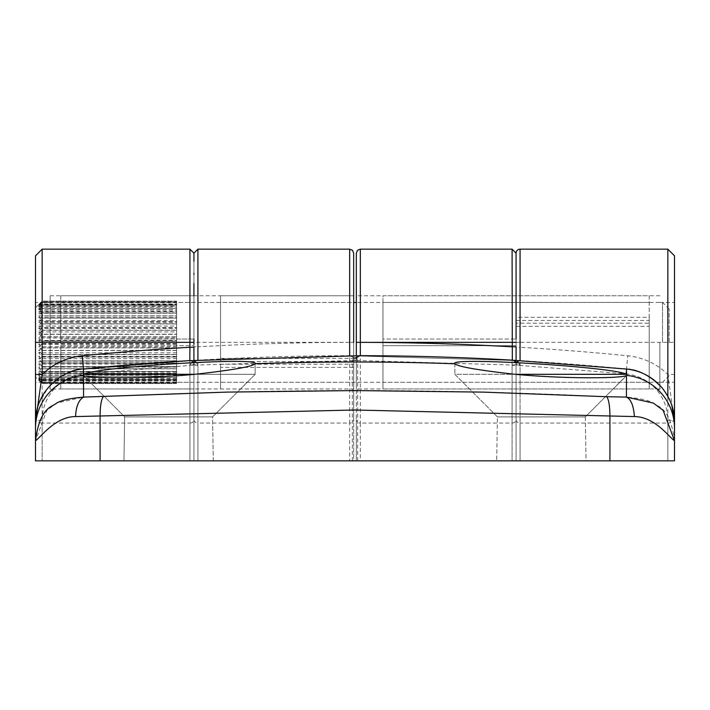 <?xml version="1.0" encoding="UTF-8"?>
<svg xmlns="http://www.w3.org/2000/svg" width="710" height="710" viewBox="0 0 710 710"><rect width="100%" height="100%" fill="white"/><g stroke="black" fill="none" stroke-linecap="round" stroke-linejoin="round"><path stroke-width="0.53" stroke-dasharray="3.55 2.66" d="M38.642 403.99L47.836 387.935C57.341 376.912 69.243 370.611 83.523 369.04L83.523 374.276C96.391 366.901 260.552 356.864 255.156 363.627L255.156 374.303L212.556 416.903L124.694 416.903L212.556 416.903L124.694 416.903L212.556 416.903L213.32 460.834L123.93 460.834L213.32 460.834L123.93 460.834L213.32 460.834L212.556 416.903L255.156 374.303L83.46 374.303L83.043 375.253L83.523 375.546C88.359 378.439 144.725 378.998 194.93 374.303L255.156 374.303L194.93 374.303C231.753 370.203 251.81 366.697 255.112 363.795L255.156 374.303L194.93 374.303M124.694 416.903L123.93 460.834L124.694 416.903L83.043 375.253L124.694 416.903M586.069 460.834L496.68 460.834L586.069 460.834L496.68 460.834L586.069 460.834L585.306 416.903L626.957 375.253L626.539 374.303L515.069 374.303C565.178 378.989 621.694 378.439 626.477 375.546L585.306 416.903L497.444 416.903L496.68 460.834L497.444 416.903L585.306 416.903L586.069 460.834M357.662 460.834L357.662 360.538L512.096 365.002L512.087 460.834L512.087 423.053L360.325 423.053L360.325 460.834L667.844 460.834L516.081 460.834L516.081 265.105L516.081 460.834L516.081 360.396L516.081 460.834L353.669 460.834L353.669 253.159M349.675 460.834L353.669 460.834L353.669 419.601A3.994 3.461 180 0 1 349.675 423.053L349.675 460.834L197.912 460.834L356.331 460.834L356.331 355.71M193.919 344.243L193.919 460.834L193.919 342.353L193.919 460.834L197.912 460.834L197.912 423.053L349.675 423.053L349.675 355.719L352.524 356.89L353.234 357.867A3.994 2.192 152.9 0 0 356.793 358.417L357.662 360.538A3.994 1.101 178.8 0 1 353.669 359.517L353.234 357.867L349.666 355.719L356.793 358.417M42.156 420.187C42.254 409.022 45.857 399.082 52.957 390.358C61.096 380.808 71.506 375.297 84.179 373.833L189.925 365.464L189.925 460.834L193.919 460.834L35.5 460.834L189.925 460.834L189.925 423.053L42.156 423.053L42.156 460.834L42.156 420.187A6.656 1.837 180 0 0 35.5 422.015L35.5 440.67C39.884 438.487 54.59 416.708 75.571 416.566L355 410.007L634.429 416.566C655.188 416.548 670.382 438.709 674.5 440.67L674.5 460.834L674.5 440.67C670.071 406.244 657.158 406.883 653.271 403.04C648.123 400.156 639.169 398.177 626.415 397.094L626.477 375.546M35.5 460.834L35.5 440.67L35.5 460.834L674.5 460.834L667.844 460.834L674.5 460.834L674.5 422.015L667.844 374.481L674.5 374.481L674.5 382.291L674.5 342.353L674.5 374.481M497.444 416.903L454.844 374.303L515.069 374.303L454.844 374.303L497.444 416.903L585.306 416.903L497.444 416.903M520.075 249.166L520.075 342.353L516.081 342.353L516.081 295.759L516.081 388.947L516.081 295.759L516.081 388.947L516.081 295.759L516.081 317.317L649.206 317.317L649.206 295.759L382.956 295.759L382.956 339.025L516.081 339.025L382.956 339.025L382.956 302.416L382.956 388.947L382.956 295.759M659.856 342.353L659.856 388.947L659.856 342.353M674.5 415.838L674.5 422.015C674.314 384.696 638.796 367.984 626.477 369.022L625.821 373.833L520.075 365.464A3.994 1.101 180 0 1 516.081 364.363M674.5 255.822L674.5 342.353L674.5 302.416L674.5 342.353L520.075 342.353L520.075 347.27L516.081 347.27M35.5 440.67L35.5 424.394L35.5 440.67L46.887 410.3L56.72 403.04L83.585 397.094L103.216 396.721C270.537 388.468 438.389 388.468 606.784 396.721L626.415 397.094C631.314 400.032 633.986 406.519 634.429 416.566M352.337 460.834L352.337 360.538L197.904 365.002L197.912 460.834L193.919 460.834L193.919 253.577M220.544 295.759L353.669 295.759L353.669 361.532L220.544 361.532L220.544 295.759L220.544 388.947L353.669 388.947L353.669 355.71L353.669 419.601M50.144 295.759L50.144 388.947L50.144 295.759L193.919 295.759L193.919 339.025L193.919 295.759L353.669 295.759L353.669 342.353L193.919 342.353L193.919 388.947L193.919 360.396M357.662 360.689A3.994 1.101 0 0 1 353.669 359.588L353.234 357.867A3.994 3.994 -0 0 0 349.666 355.683L349.675 342.371L353.669 342.353M512.087 365.428A3.994 1.101 180 0 0 516.081 364.328L516.09 364.132A3.994 1.101 -176.7 0 0 516.09 364.115L516.081 364.328M349.719 355.719L520.315 360.644L514.12 362.073L512.096 365.002A3.994 1.101 -176.7 0 0 516.09 364.132L517.155 361.887L516.09 364.115M667.844 249.166L667.844 374.481C656.652 363.697 643.295 357.458 627.782 355.781A2780.972 2780.972 0 0 0 520.075 347.27L520.315 360.618L517.155 361.878A3.994 2.52 -136.8 0 0 517.155 361.878A3.994 2.52 -136.8 0 1 514.12 362.073M626.539 374.303L626.477 374.276C613.449 366.804 446.368 356.731 454.888 363.795C458.092 366.68 478.149 370.185 515.069 374.303M609.917 460.834L609.917 416.229C609.863 406.386 608.816 399.881 606.784 396.721M100.083 460.834L100.083 416.229C100.137 406.209 101.184 399.703 103.216 396.721M75.571 416.566C76.423 405.579 79.094 399.091 83.585 397.094L83.523 375.546M52.957 390.358L47.836 387.935C39.724 397.902 35.615 409.262 35.5 422.015L38.18 405.339M191.665 362.277L197.682 360.183L194.726 361.736A3.994 2.574 37.1 0 1 191.665 362.277L189.925 365.464A3.994 1.101 180 0 0 193.919 364.363M50.144 385.344L58.495 378.199L63.581 375.102L72.988 371.17L78.775 369.724L197.682 360.183L83.523 369.04L84.179 373.833M189.934 365.162A3.994 1.278 180 0 0 193.919 363.884L194.718 361.745L193.919 363.884M197.912 249.166L197.912 346.808L193.919 346.808M349.675 249.166L349.675 342.353A2780.972 2780.972 0 0 0 197.912 346.808L197.682 360.156A3.994 3.994 -0 0 0 194.726 361.736A3.994 2.574 37.1 0 1 194.718 361.745L197.629 360.183M454.844 363.627L454.844 374.303L454.888 363.795A2761.35 2761.35 0 0 0 255.112 363.795M197.682 360.183L197.682 360.156A2767.66 2767.66 0 0 1 349.666 355.683L520.315 360.644A3.994 3.994 0 0 0 517.155 361.878L520.261 360.644M360.325 460.834L356.331 460.834L356.331 419.601A3.994 3.461 180 0 0 360.325 423.053L360.325 249.166M193.919 261.236L193.919 273.297M193.919 274.468L193.919 283.503M35.5 415.838L35.5 255.822M35.5 374.481L35.5 302.416L35.5 382.291L50.144 382.291M518.335 362.277L512.318 360.183L515.274 361.736A3.994 2.574 -37.1 0 0 518.335 362.277L520.075 365.464L520.075 460.834L520.075 423.053L667.844 423.053L667.844 460.834L667.844 420.187C667.746 409.022 664.143 399.082 657.043 390.358C648.904 380.808 638.494 375.297 625.821 373.833M356.331 342.353L356.331 388.947L356.331 342.353M356.331 253.159L356.331 419.601M352.337 360.689A3.994 1.101 -0 0 0 356.331 359.588L356.331 359.517A3.994 1.101 -178.8 0 1 352.337 360.538L353.207 358.417L360.334 355.719L356.766 357.867A3.994 2.192 -152.9 0 1 353.207 358.417M197.912 365.428A3.994 1.101 180 0 1 193.919 364.328L193.91 364.132A3.994 1.101 176.7 0 1 193.91 364.115L193.919 364.328M195.88 362.073A3.994 2.52 136.8 0 1 192.845 361.887L189.685 360.644L195.88 362.073L197.904 365.002A3.994 1.101 176.7 0 1 193.91 364.132L192.845 361.887L193.91 364.115M50.144 342.353L50.144 302.416L50.144 342.353M667.844 420.187A6.656 1.837 180 0 1 674.5 422.015M657.043 390.358L662.164 387.935L669.264 399.002M671.358 403.99L671.82 405.339M520.066 365.162A3.994 1.278 180 0 1 516.081 363.884L515.283 361.745L516.081 363.884M356.331 359.588L356.766 357.867A3.994 3.994 0 0 1 359.801 355.719M356.331 359.517L357.476 356.89L360.281 355.719L189.73 360.644L192.845 361.887A3.994 2.52 136.8 0 1 192.845 361.878A3.994 3.994 -0 0 0 190.156 360.618M512.789 360.21A3.994 3.994 0 0 1 515.274 361.736A3.994 2.574 -37.1 0 0 515.283 361.745L512.371 360.183L626.468 369.04L626.477 374.276M516.081 346.808L516.081 345.681L382.956 345.681L516.081 345.681L516.081 382.291L516.081 326.343L649.206 326.343L649.206 323.174L516.081 323.174L516.081 346.808M516.081 339.025L516.081 382.291L382.956 382.291M193.919 347.27L193.919 345.681L60.794 345.681L60.794 388.947L60.794 302.416L60.794 339.025L193.919 339.025L60.794 339.025L60.794 295.759L193.919 295.759L193.919 339.025M60.794 382.291L193.919 382.291L193.919 345.681L60.794 345.681L60.794 382.291L60.794 295.759M193.919 382.291L193.919 342.353M649.206 295.759L649.206 388.947L382.956 388.947M649.206 317.317L649.206 382.291L516.081 382.291L516.081 302.416L382.956 302.416M649.206 302.416L516.081 302.416L516.081 317.317M649.206 382.291L649.206 326.343M649.206 388.947L649.206 323.174M516.081 323.174L516.081 326.343M516.081 320.494L649.206 320.494M220.544 364.212L353.669 364.212L353.669 382.291L220.544 382.291L220.544 364.212L220.544 367.389L353.669 367.389L353.669 388.947L50.144 388.947M220.544 361.532L220.544 302.416L353.669 302.416L353.669 382.291M220.544 302.416L220.544 382.291M220.544 388.947L220.544 367.389M353.669 361.532L353.669 302.416L176.612 302.416L176.612 342.353L176.612 301.351L176.612 305.282L176.612 302.673L42.156 302.673L38.695 305.282L42.156 301.368L38.695 304.563L42.156 301.138L176.612 301.138L176.612 302.424M353.669 367.389L353.669 364.212M220.544 358.364L353.669 358.364M662.519 342.353L662.519 302.416L662.519 342.353M669.175 342.353L669.175 309.072L669.175 342.353M35.5 376.966L35.5 307.741L35.5 376.966L42.156 383.569L38.695 379.823L42.156 382.681L38.695 378.483L42.156 380.684L38.695 376.167L42.156 377.649L38.695 372.919L42.156 373.646L38.695 368.836L42.156 368.792L38.695 364.035L42.156 363.218L38.695 358.639L42.156 357.077L38.695 352.808L42.156 350.527L38.695 346.684L42.156 343.755L38.695 340.445L42.156 336.948L38.695 334.25L42.156 330.292L38.695 328.286L42.156 323.955L38.695 322.704L42.156 318.124L38.695 317.654L42.156 312.959L38.695 313.279L42.156 308.504L38.695 309.702L42.156 305.078L38.695 307.004L42.156 302.673M35.5 307.741L39.964 303.276M176.612 342.353L176.612 382.291L176.612 342.353M42.156 343.755L176.612 343.755L176.612 336.788L42.156 336.788M42.156 330.292L176.612 330.292L176.612 336.788M42.156 323.955L176.612 323.955L176.612 330.132L42.156 330.132M42.156 318.124L176.612 318.124L176.612 323.813L42.156 323.813M42.156 312.959L176.612 312.959L176.612 318L42.156 318M42.156 308.593L176.612 308.593L176.612 313.279L42.156 312.844M42.156 305.149L176.612 305.149L176.612 309.702L176.612 308.504L42.156 308.504M42.156 302.717L176.612 302.717L176.612 307.004L176.612 305.078L42.156 305.078M176.612 302.549L176.612 301.138L42.156 301.138L38.695 304.883L176.612 304.883L176.612 302.549M38.695 304.883L42.156 302.025L176.612 302.025L176.612 304.883M176.612 303.623L176.612 302.061L42.156 302.061L38.695 306.223L176.612 306.223L176.612 303.623M38.695 306.223L42.156 304.022L176.612 304.022L176.612 306.223M176.612 305.753L176.612 304.075L42.156 304.075L38.695 308.539L176.612 308.539L176.612 305.753M38.695 308.539L42.156 307.057L176.612 307.057L176.612 308.539M176.612 308.885L176.612 307.137L42.156 307.137L38.695 311.788L176.612 311.788L176.612 308.885M38.695 311.788L42.156 311.06L176.612 311.06L176.612 311.788M176.612 312.933L176.612 311.166L42.156 311.166L38.695 315.87L176.612 315.87L176.612 312.933M38.695 315.87L176.612 315.87M176.612 317.778L176.612 316.039L42.156 316.039L38.695 320.671L176.612 320.671L176.612 317.778M38.695 320.671L42.156 321.488L176.612 321.488L176.612 320.671M176.612 323.298L176.612 321.63L42.156 321.63L38.695 326.067L176.612 326.067L176.612 323.298M38.695 326.067L42.156 327.63L176.612 327.63L176.612 326.067M176.612 329.333L176.612 327.78L42.156 327.78L38.695 331.898L176.612 331.898L176.612 329.333M38.695 331.898L42.156 334.179L176.612 334.179L176.612 331.898M176.612 335.723L176.612 334.339L42.156 334.339L38.695 338.022L176.612 338.022L176.612 335.723M38.695 338.022L42.156 340.951L176.612 340.951L176.612 338.022M42.156 347.758L176.612 347.758L176.612 341.111L42.156 341.111L38.695 344.261L42.156 347.758L38.695 350.456L42.156 354.414L38.695 356.42L42.156 360.751L38.695 362.002L42.156 366.582L38.695 367.052L42.156 371.747L38.695 371.428L42.156 376.114L38.695 375.004L42.156 379.557L38.695 377.702L42.156 381.989L38.695 379.424L42.156 383.338L39.964 381.43M42.156 354.414L176.612 354.414L176.612 347.918L42.156 347.918M42.156 360.751L176.612 360.751L176.612 354.574L42.156 354.574M42.156 366.582L176.612 366.582L176.612 360.893L42.156 360.893M42.156 371.747L176.612 371.747L176.612 366.706L42.156 366.706M42.156 376.114L176.612 376.114L176.612 371.428L42.156 371.862M42.156 379.557L176.612 379.557L176.612 375.004L176.612 376.202L42.156 376.202M42.156 381.989L176.612 381.989L176.612 377.702L176.612 379.628L42.156 379.628M176.612 381.989L42.156 382.033M42.156 382.681L176.612 382.681L176.612 379.823L176.612 383.569L176.612 379.424L176.612 382.033M176.612 383.338L42.156 383.356L176.612 383.338M176.612 383.569L42.156 383.569L176.612 383.569M42.156 380.684L176.612 380.684L176.612 378.483L176.612 382.646L42.156 382.646M42.156 377.649L176.612 377.649L176.612 380.631L42.156 380.631M42.156 373.646L176.612 373.646L176.612 377.569L42.156 377.569M42.156 368.792L176.612 368.792L176.612 373.54L42.156 373.54M42.156 363.218L176.612 363.218L176.612 368.667L42.156 368.667M42.156 357.077L176.612 357.077L176.612 363.076L42.156 363.076M42.156 350.527L176.612 350.527L176.612 356.926L42.156 356.926M176.612 343.755L176.612 350.367L42.156 350.367M38.695 340.445L176.612 340.445M176.612 343.596L42.156 343.596M42.156 336.948L176.612 336.948M176.612 346.684L38.695 346.684M38.695 334.25L176.612 334.25M176.612 352.808L38.695 352.808M38.695 328.286L176.612 328.286M176.612 358.639L38.695 358.639M38.695 322.704L176.612 322.704M176.612 364.035L38.695 364.035M38.695 317.654L176.612 317.654M176.612 368.836L38.695 368.836M38.695 313.279L176.612 313.279M176.612 372.919L38.695 372.919M38.695 309.702L176.612 309.702M176.612 376.167L38.695 376.167M38.695 307.004L176.612 307.004M176.612 378.483L38.695 378.483M38.695 305.282L176.612 305.282M42.156 301.368L176.612 301.368L42.156 301.351M176.612 379.823L38.695 379.823M38.695 304.563L176.612 304.563M176.612 380.143L38.695 380.143M176.612 379.424L38.695 379.424M176.612 377.702L38.695 377.702M176.612 375.004L38.695 375.004M176.612 371.428L38.695 371.428M176.612 367.052L38.695 367.052M176.612 362.002L38.695 362.002M176.612 356.42L38.695 356.42M176.612 350.456L38.695 350.456M176.612 344.261L38.695 344.261M674.376 418.403A6.656 5.769 180 0 1 667.844 423.053L667.844 396.251M512.087 249.166L512.087 423.053A3.994 3.461 180 0 0 516.081 419.601A3.994 3.461 180 0 0 520.075 423.053L520.075 360.636M189.925 249.166L189.925 423.053A3.994 3.461 180 0 0 193.919 419.601A3.994 3.461 180 0 0 197.912 423.053L197.912 360.165M626.77 375.395A53.25 53.144 180 0 1 674.5 428.254M83.23 375.395A53.25 53.144 -0 0 0 35.5 428.254M520.315 360.618A2767.66 2767.66 0 0 1 626.477 369.022L627.782 355.781M35.5 417.294A6.656 5.769 180 0 0 42.156 423.053L42.156 249.166M659.856 388.947L356.331 388.947M659.856 382.291L674.5 382.291M659.856 295.759L356.331 295.759M659.856 302.416L674.5 302.416M49.904 385.592L47.872 387.9M50.144 302.416L35.5 302.416M60.794 388.947L193.919 388.947M60.794 302.416L193.919 302.416M669.175 309.072L662.519 302.416L356.331 302.416M669.175 375.634L662.519 382.291L176.612 382.291"/><path stroke-width="1.06" d="M516.081 339.025L516.081 253.159A3.994 3.994 0 0 1 520.075 249.166L520.075 360.636M35.5 460.834L35.5 440.67L35.5 460.834L674.5 460.834L674.5 255.822L667.844 249.166L520.075 249.166M674.5 342.353L674.5 415.838M35.5 415.838L35.5 440.67C39.929 406.244 52.842 406.883 56.729 403.04C61.876 400.156 70.831 398.177 83.585 397.094L83.46 374.303L194.93 374.303C144.822 378.989 88.306 378.439 83.523 375.546M193.919 253.577L193.919 261.236M349.675 355.719L349.675 249.166L352.48 250.311L353.669 253.159L353.669 342.353M38.18 405.339L38.642 403.99M83.46 374.303L83.523 369.022C71.204 367.984 35.686 384.696 35.5 422.015L42.156 374.481L35.5 374.481L35.5 421.98M515.069 374.303L626.539 374.303L626.957 375.253L626.477 375.546C621.64 378.439 565.275 378.998 515.069 374.303C478.247 370.203 458.19 366.697 454.888 363.795L454.844 363.627M193.919 273.297L193.919 274.468M193.919 283.503L193.919 295.759M193.919 339.025L193.919 344.243M193.919 360.396L193.919 347.27L193.919 360.396L193.919 347.27L189.925 347.27L189.801 360.644L360.334 355.719L360.325 342.371L516.081 342.353M42.156 249.166L189.925 249.166L189.925 347.27A2780.972 2780.972 0 0 0 82.218 355.781C66.704 357.458 53.348 363.697 42.156 374.481L42.156 249.166L35.5 255.822L35.5 382.291M634.429 416.566C633.577 405.579 630.906 399.091 626.415 397.094L653.28 403.04L663.113 410.3L674.5 440.67L674.5 422.015L674.5 440.67C670.116 438.487 655.41 416.708 634.429 416.566L355 410.007L75.571 416.566C54.812 416.548 39.618 438.709 35.5 440.67M356.331 355.71L356.331 253.159L357.52 250.311L360.325 249.166L360.325 342.353L356.331 342.353L360.325 342.353A2780.972 2780.972 0 0 1 512.087 346.808L516.081 346.808L516.081 360.396L516.081 346.808M609.917 460.834L609.917 416.229C609.863 406.209 608.816 399.703 606.784 396.721L483.51 392.124L355 390.562L226.951 392.106L83.585 397.094C78.686 400.032 76.014 406.519 75.571 416.566M83.523 374.276C96.267 366.928 260.455 356.855 255.156 363.627L255.112 363.795C251.908 366.68 231.85 370.185 194.93 374.303M100.083 460.834L100.083 416.229C100.137 406.386 101.184 399.881 103.216 396.721M626.477 375.546L626.415 397.094L606.784 396.721M671.82 405.339L674.5 422.015C674.633 410.016 670.524 398.656 662.164 387.935C652.659 376.912 640.757 370.611 626.477 369.04L626.539 374.303M512.407 360.183L626.468 369.04C639.169 369.857 651.061 376.158 662.164 387.935M669.264 399.002L671.358 403.99M360.325 249.166L512.087 249.166L512.318 360.156A3.994 3.994 0 0 1 512.789 360.21M255.112 363.795A2761.35 2761.35 0 0 1 454.888 363.795C446.288 356.739 613.36 366.786 626.477 374.276M512.451 360.192L512.318 360.156A2767.66 2767.66 0 0 0 360.334 355.683A3.994 3.994 0 0 0 359.801 355.719M667.844 396.251L667.844 249.166M674.5 417.294A6.656 5.769 180 0 1 674.376 418.403M197.912 360.165L197.912 249.166L193.919 253.159L189.925 249.166M35.5 342.353L193.919 342.353M82.218 355.781L83.523 369.022A2767.66 2767.66 0 0 1 189.685 360.618A3.994 3.994 -0 0 1 190.156 360.618M83.23 375.395A53.25 53.144 180 0 0 35.5 428.254M626.77 375.395A53.25 53.144 0 0 1 674.5 428.254M349.675 249.166L197.912 249.166M512.087 249.166L516.081 253.159M356.331 302.416L353.669 302.416"/></g></svg>
